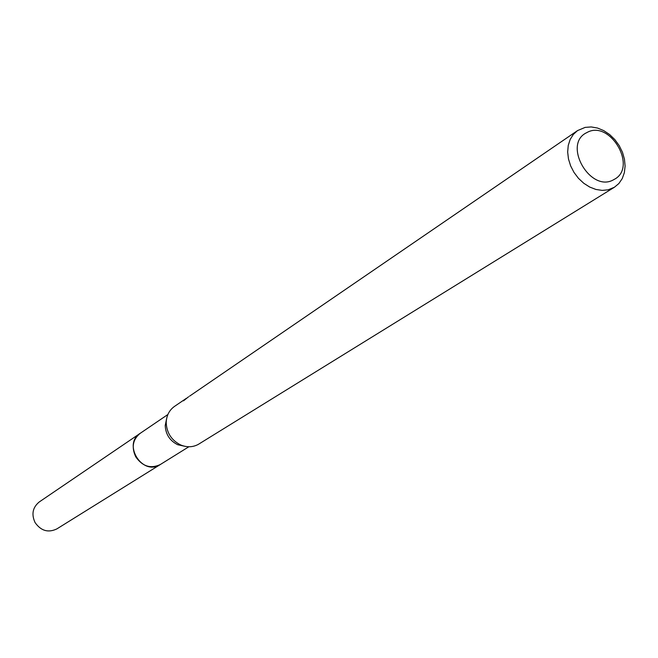 <?xml version="1.0" encoding="UTF-8"?>
<svg xmlns="http://www.w3.org/2000/svg" width="658" height="658" viewBox="0 0 658 658"><rect width="100%" height="100%" fill="white"/><g stroke="black" fill="none" stroke-linecap="round" stroke-linejoin="round"><path stroke-width="0.99" d="M160.98 464.104L159.795 464.828C142.103 475.808 122.437 444.224 140.179 433.342L167.88 414.515M614.416 187.242L608.115 189.825L602.152 190.392L595.909 189.455L589.683 187.045L583.761 183.269L578.448 178.318L573.998 172.412L570.618 165.849L568.471 158.948L567.665 152.031L568.241 145.443L570.149 139.496L573.307 134.462L577.551 130.588L585.168 127.381L591.229 126.945L597.538 128.047L603.773 130.629L609.653 134.561L614.885 139.644L619.227 145.648L622.468 152.269L624.458 159.211L625.1 166.12L624.352 172.684L622.246 178.581L618.882 183.516L614.416 187.242L198.239 444.421C192.745 447.325 186.905 447.506 180.72 444.973C171.541 440.366 166.713 432.939 166.211 422.683C166.433 415.667 169.188 410.247 174.469 406.422L186.436 398.279M586.771 132.636C609.982 119.049 638.211 167.675 613.955 179.527C590.728 193.773 561.957 144.077 586.771 132.636M577.551 130.588L189.52 396.182M188.607 396.749L183.508 400.837L185.572 398.822M184.676 446.264L177.726 444.726C169.822 440.761 165.651 434.354 165.224 425.52L166.638 418.537M159.787 464.836C141.84 475.948 122.248 443.591 140.565 433.087M140.17 433.334C132.768 439.454 131.304 447.3 135.77 456.874C142.556 466.481 150.772 469.014 160.42 464.474L56.843 528.909C48.223 533.005 40.969 530.899 35.088 522.584C31.255 514.268 32.653 507.384 39.283 501.931L140.722 432.98M160.42 464.458L188.862 446.757M177.726 444.726L180.72 444.973M165.224 425.52L166.211 422.683"/></g></svg>
